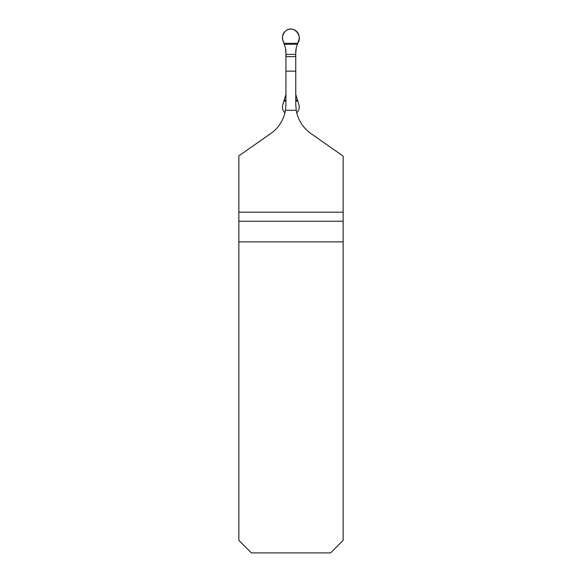 <?xml version="1.0" encoding="UTF-8"?>
<svg xmlns="http://www.w3.org/2000/svg" width="582" height="582" viewBox="0 0 582 582"><rect width="100%" height="100%" fill="white"/><g stroke="black" fill="none" stroke-linecap="round" stroke-linejoin="round"><path stroke-width="0.87" d="M285.929 49.987L285.929 104.404L285.442 110.274A35.567 35.567 0 0 1 270.761 133.54L238.853 155.881L238.853 212.19L343.147 212.19L343.147 156.1L310.926 133.54A35.567 35.567 0 0 1 296.245 110.274L285.442 110.274M295.758 49.987L295.758 104.404L296.245 110.274M284.809 113.25L285.245 111.315M296.434 111.315L296.842 113.119M295.758 56.614L285.929 56.614M343.147 221.218L238.853 221.218L238.853 540.351L251.409 552.9L330.591 552.9L343.147 540.351L343.147 212.19M238.853 221.218L238.853 212.19M238.853 241.879L343.147 241.879M285.929 71.142L295.758 71.142M295.641 56.614L295.641 54.381L286.038 54.381L286.038 56.614M286.038 54.381L285.478 47.899L282.976 40.333A8.374 8.374 180 0 1 290.84 29.1A8.374 8.374 180 0 1 298.712 40.333L296.209 47.899L295.641 54.381M285.929 94.408L282.976 104.062A8.374 8.374 180 0 0 284.911 112.835M296.776 112.835A8.374 8.374 180 0 0 298.712 104.062L295.758 94.408M297.628 43.301L284.06 43.301C281.521 38.725 282.117 34.542 285.842 30.759C293.845 24.495 303.251 36.244 297.628 43.301L284.06 43.301M297.3 44.283L284.387 44.283M297.3 100.119L295.758 100.119M285.929 100.119L284.387 100.119M297.628 101.093L295.758 101.093M285.929 101.093L284.06 101.093"/></g></svg>
